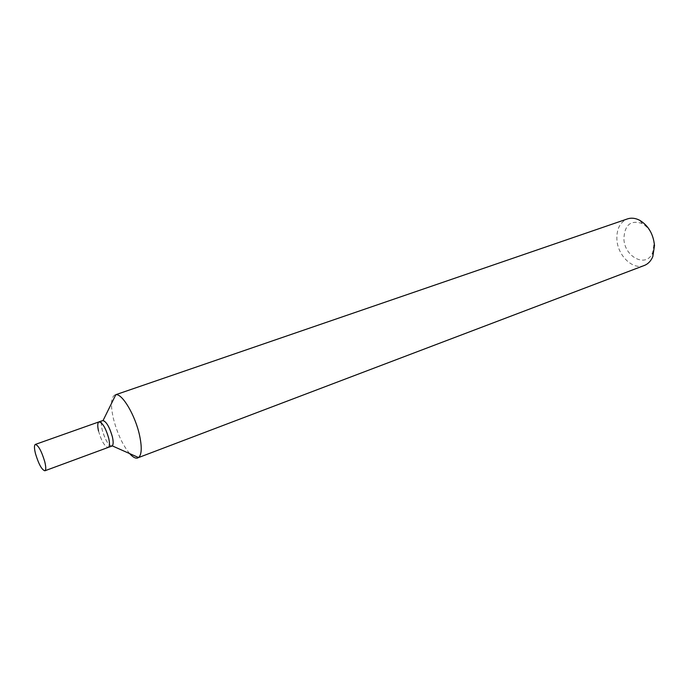 <?xml version="1.0" encoding="UTF-8"?>
<svg xmlns="http://www.w3.org/2000/svg" width="689" height="689" viewBox="0 0 689 689"><rect width="100%" height="100%" fill="white"/><g stroke="black" fill="none" stroke-linecap="round" stroke-linejoin="round"><path stroke-width="0.52" stroke-dasharray="3.44 2.58" d="M644.301 265.472C632.821 270.364 617.516 255.455 616.888 239.333C616.569 228.877 620.091 222.073 627.464 218.904M654.016 243.648C653.077 234.484 649.15 227.783 642.226 223.555C630.736 219.748 624.63 224.803 623.898 238.73C624.303 257.204 646.859 268.495 652.672 252.458L654.016 243.648M114.994 394.84C111.007 397.088 110.429 404.822 113.28 418.042C117.061 432.976 122.504 444.827 129.618 453.577M112.238 445.861C108.767 445.99 105.408 440.641 102.17 429.798C100.913 423.993 101.214 420.901 103.074 420.505M111.894 446.059C108.38 445.37 105.133 439.952 102.17 429.798C101.007 424.502 101.171 421.427 102.678 420.574M98.536 431.099C101.516 441.27 104.754 446.705 108.242 447.402C104.754 446.705 101.516 441.27 98.536 431.099C97.364 425.802 97.519 422.719 99.009 421.875M642.226 223.555L639.693 220.282M652.672 252.458L652.819 256.592"/><path stroke-width="1.03" d="M627.464 218.904C631.357 217.621 635.43 218.086 639.693 220.282C648.383 225.587 653.318 234.01 654.507 245.542L652.819 256.592C650.95 261.01 648.108 263.973 644.301 265.472L138.567 457.556C141.727 454.723 142.072 447.342 139.574 435.396C135.354 415.536 122.297 393.445 115.83 394.676L627.464 218.904M129.618 453.577C132.882 457.238 135.621 458.693 137.817 457.961M115.83 394.676L103.074 420.505C106.58 421.909 109.689 427.387 112.41 436.938C113.461 441.692 113.401 444.663 112.238 445.861L138.567 457.556M98.536 431.099C97.364 425.802 97.519 422.719 99.009 421.875L102.678 420.574C106.184 421.246 109.43 426.698 112.41 436.938C113.547 442.183 113.375 445.232 111.894 446.059L44.871 470.785C41.814 469.864 38.696 464.171 35.501 453.724C34.166 448.298 34.114 445.197 35.346 444.422C38.386 445.327 41.521 451.054 44.733 461.596C46.042 466.978 46.094 470.044 44.871 470.785M108.724 438.282C109.87 443.535 109.706 446.575 108.242 447.402C109.706 446.575 109.87 443.535 108.724 438.282C105.727 428.024 102.489 422.555 99.009 421.875C102.489 422.555 105.727 428.024 108.724 438.282M99.009 421.875L35.346 444.422"/></g></svg>

